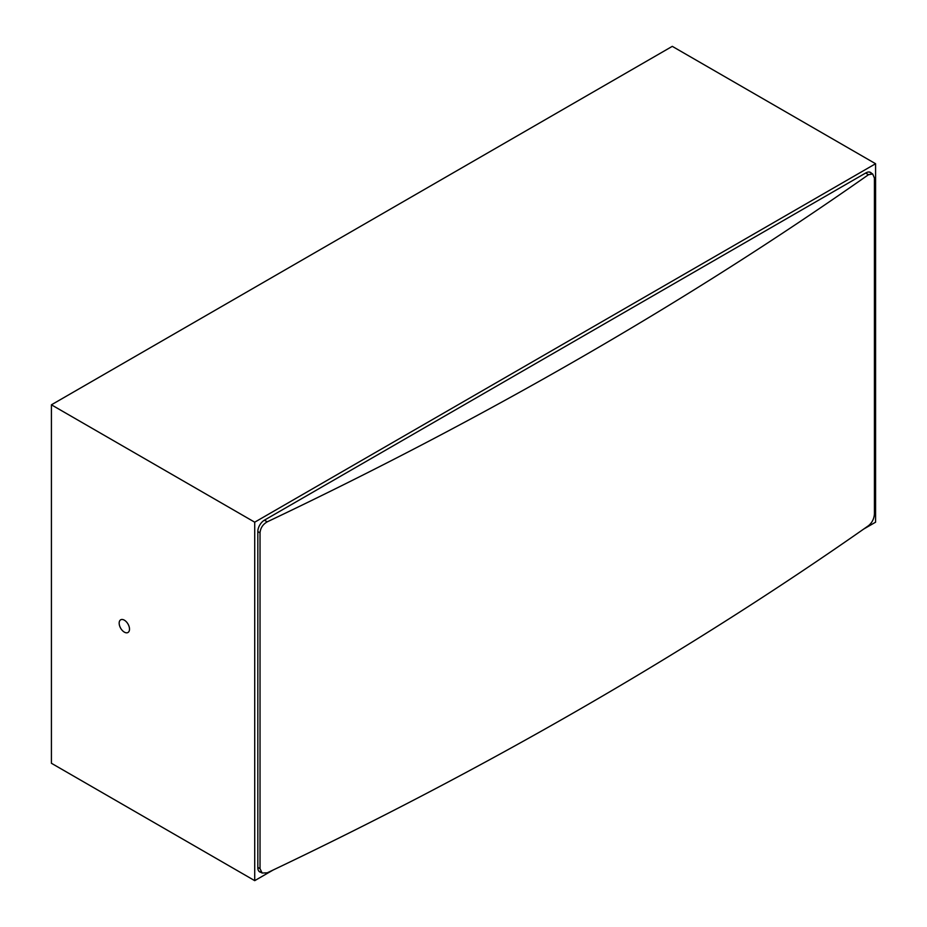 <?xml version="1.0" encoding="UTF-8"?>
<svg xmlns="http://www.w3.org/2000/svg" width="927" height="927" viewBox="0 0 927 927"><rect width="100%" height="100%" fill="white"/><g stroke="black" fill="none" stroke-linecap="round" stroke-linejoin="round"><path stroke-width="1.39" d="M124.334 620.163A7.312 4.229 -120 0 0 120.672 619.804A7.312 4.229 -120 0 0 119.56 625.667A7.312 4.229 -120 0 0 124.334 632.121A7.312 4.229 -120 0 0 127.996 632.481A7.312 4.229 -120 0 0 129.12 626.617A7.312 4.229 -120 0 0 124.334 620.163M863.651 529.085L875.586 522.191L875.586 163.731L254.716 522.191L254.716 880.65L273.129 870.024M260.997 872.353A9.293 5.365 -60 0 1 259.745 871.948A9.293 5.365 -60 0 1 257.822 867.695L257.822 531.565A9.293 5.365 -60 0 1 264.392 520.186L865.922 172.885A9.293 5.365 -60 0 1 870.569 172.434A9.293 5.365 -60 0 1 871.542 173.303M875.586 163.731L672.284 46.35L51.414 404.809L51.414 763.269L254.716 880.65M254.716 522.191L51.414 404.809M257.822 867.382L260.024 868.657L262.132 873.025L267.243 872.828A4390.226 2534.673 180 0 0 868.506 525.69C872.098 522.724 874.068 518.807 874.428 513.929L874.428 178.111L872.689 173.975L868.506 174.693L865.656 173.048M264.392 520.186L267.243 521.831A4390.226 2534.673 0 0 0 868.506 174.693M260.024 868.657L260.024 532.84L257.822 531.565M267.243 521.831C262.874 524.334 260.464 528.008 260.024 532.84M262.132 873.025L258.76 871.067M872.689 173.975L869.317 172.016"/></g></svg>

